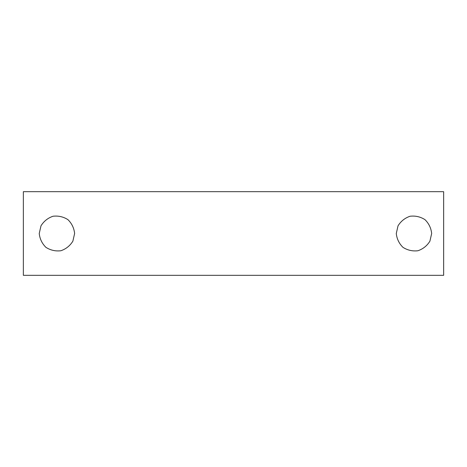 <?xml version="1.0" encoding="UTF-8"?>
<svg xmlns="http://www.w3.org/2000/svg" width="467" height="467" viewBox="0 0 467 467"><rect width="100%" height="100%" fill="white"/><g stroke="black" fill="none" stroke-linecap="round" stroke-linejoin="round"><path stroke-width="0.7" d="M396.279 233.5L398.03 225.824C400.896 221.206 404.895 218.019 410.038 216.25C415.432 215.614 420.417 216.752 424.999 219.671C428.864 223.489 431.088 228.1 431.666 233.5L429.909 241.176C427.048 245.794 423.044 248.981 417.907 250.75C412.513 251.386 407.528 250.248 402.939 247.329C399.081 243.511 396.857 238.9 396.279 233.5M39.24 233.5L40.991 225.824C43.857 221.206 47.856 218.019 52.993 216.25C58.387 215.614 63.378 216.752 67.96 219.671C71.825 223.489 74.043 228.1 74.621 233.5L72.87 241.176C70.003 245.794 66.005 248.981 60.868 250.75C55.474 251.386 50.483 250.248 45.9 247.329C42.036 243.511 39.818 238.9 39.24 233.5M23.35 191.686L23.35 275.314L443.65 275.314L443.65 191.686L23.35 191.686"/></g></svg>
